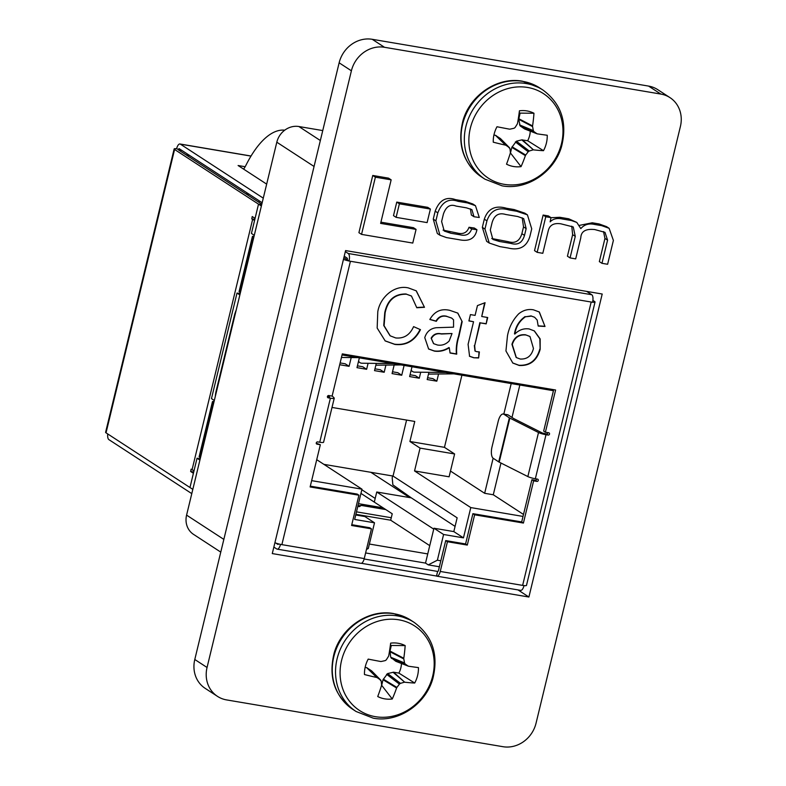 <?xml version="1.0" encoding="UTF-8"?>
<svg xmlns="http://www.w3.org/2000/svg" width="786" height="786" viewBox="0 0 786 786"><rect width="100%" height="100%" fill="white"/><g stroke="black" fill="none" stroke-linecap="round" stroke-linejoin="round"><path stroke-width="1.18" d="M570.056 257.916L575.696 258.879L580.795 237.804C581.08 231.33 585.747 228.588 594.825 229.571L604.994 232.361L607.578 240.152L601.968 263.32L607.617 264.273L613.385 240.418L609.13 228.313L601.712 225.651L594.884 224.501C589.009 223.116 584.322 224.491 580.825 228.618L576.786 222.409L571.334 220.512L562.511 219.019C557.195 217.84 553.069 218.783 550.141 221.858L551.015 217.653L548.392 215.934L543.136 215.05L534.529 250.636L537.152 252.345L542.802 253.308L548.206 230.976C549.532 225.12 553.776 222.743 560.939 223.833L573.249 226.958L575.273 236.36L570.056 257.916L567.433 256.207L572.64 234.65L571.756 226.172M576.786 222.409L568.71 218.793L559.887 217.3L551.006 217.693M609.13 228.313L606.497 226.604L599.089 223.941L592.261 222.782L579.626 225.336M603.53 231.575L604.945 238.443L599.345 261.61L601.968 263.32M416.069 229.394L380.62 223.391L391.153 179.847L388.53 178.137L372.76 175.465L358.917 232.676L361.54 234.385L412.768 243.061L416.069 229.394L413.446 227.685L380.915 222.173M272.28 553.58L528.899 597.026L602.204 294.023L345.585 250.577L272.28 553.58M207.052 667.481A29.141 26.302 123.1 0 0 217.467 696.357A29.141 26.302 123.1 0 0 226.604 699.913L502.961 746.7A29.141 26.302 123.1 0 0 536.052 723.189L680.401 126.507A29.141 26.302 123.1 0 0 669.986 97.631A29.141 26.302 123.1 0 0 660.849 94.074L384.492 47.288A29.141 26.302 123.1 0 0 351.401 70.799L207.052 667.481L194.79 659.493A29.141 26.302 123.1 0 0 205.205 688.369L217.467 696.357M396.763 202.1L393.491 215.639L396.115 217.349L427.112 222.595L430.384 209.056L427.761 207.347L396.763 202.1L399.386 203.81L396.115 217.349M527.416 214.843L524.783 213.134L514.073 209.548L506.489 208.261C495.288 205.038 487.9 208.673 484.314 219.166L482.339 227.351L486.652 241.341L489.275 243.051L499.984 246.637L508.061 248.003C519.399 250.793 526.689 246.892 529.921 236.311L531.729 228.844L527.416 214.843L516.707 211.257L509.112 209.98C497.921 206.757 490.523 210.393 486.937 220.876L484.962 229.06L489.275 243.051M476.935 229.728L471.649 228.981C469.753 234.267 465.931 236.213 460.183 234.817L450.663 233.206L444.237 231.055L441.604 221.505L443.412 214.038C446.045 206.502 450.26 203.849 456.067 206.079L466.442 207.838L471.905 209.636L473.997 216.739L479.283 217.496L475.471 205.696L467.552 202.935L458.1 201.334C448.767 198.023 441.997 201.874 437.812 212.868L435.886 220.827L439.954 235.23L446.458 237.578L459.201 239.73C469.281 241.793 475.186 238.453 476.935 229.728L474.302 228.019L469.016 227.272C467.13 232.558 463.308 234.503 457.56 233.108L443.068 230.121M475.471 205.696L472.848 203.987L464.929 201.226L455.477 199.624C446.134 196.313 439.374 200.155 435.179 211.159L433.263 219.107L437.33 233.521L439.954 235.23M470.401 208.87L471.364 215.03L473.997 216.739M669.986 97.631L657.725 89.643A29.141 26.302 123.1 0 0 648.588 86.087L372.23 39.3A29.141 26.302 123.1 0 0 339.139 62.811L194.79 659.493M322.741 130.574L298.867 126.526L320.344 140.517M314.066 166.475L276.81 142.207L186.587 515.125L223.843 539.393M220.768 552.116L193.533 534.372A19.424 17.538 -56.9 0 1 186.587 515.125M276.81 142.207A19.424 17.538 -56.9 0 1 298.867 126.526M528.899 597.026L517.984 589.913M391.153 179.847L375.384 177.174L361.54 234.385M375.384 177.174L372.76 175.465M430.384 209.056L399.386 203.81M517.748 216.523L505.683 214.48C498.884 212.446 494.365 215.118 492.124 222.497L490.307 230.003L492.891 239.465L499.464 241.469L510.949 243.414C517.748 245.448 522.268 242.776 524.508 235.387L526.148 228.618L523.692 218.636L517.748 216.523M509.112 209.98L506.489 208.261M486.937 220.876L484.314 219.166M526.148 228.618L523.525 226.908L522.228 217.85M491.731 238.512L508.326 241.695C515.125 243.739 519.644 241.056 521.884 233.678L523.525 226.908M499.464 241.469L496.831 239.75M551.015 217.653L545.769 216.759L537.152 252.345M545.769 216.759L543.136 215.05M594.884 224.501L592.261 222.782M571.334 220.512L568.71 218.793M471.649 228.981L469.016 227.272M355.891 514.319L390.681 520.204L392.234 513.779L374.303 502.107L376.749 492.007L433.734 529.135M439.384 566.765L428.262 564.879L437.38 560.192L443.589 534.5L463.455 537.87L470.785 507.579L523.024 516.431M406.578 420.068L393.029 476.061L457.147 517.827L453.817 531.591L433.96 528.231L425.521 563.1L428.262 564.879M425.521 563.1L365.618 552.951M393.029 476.061L323.891 464.349M311.649 480.639L361.973 489.167L354.653 519.448L374.509 522.808L364.871 516.53L355.734 514.977M450.476 471.05L484.657 493.303L493.284 494.767L523.505 514.447M511.205 383.558L503.816 414.104M493.136 458.228L484.657 493.303M392.627 475.992L392.185 477.809L392.872 484.864L411.284 497.852L455.074 526.384M411.284 497.852L376.749 492.007M390.681 520.204L429.745 545.651M369.371 544.04L427.741 553.924M454.613 453.964L449.091 476.797L414.546 470.952L420.068 448.108L454.613 453.964L444.454 447.342L409.909 441.496L414.762 421.453L332.006 407.443M444.454 447.342L461.903 375.217M428.93 372.299L427.171 379.55L436.829 381.181L438.559 374.008M412.002 366.767L409.624 376.573L419.282 378.213L420.726 372.21M394.159 365.009L392.076 373.605L401.734 375.236L404.102 365.431M376.288 363.387L374.529 370.628L384.187 372.269L385.916 365.097M359.359 357.856L356.991 367.661L366.64 369.292L368.084 363.299M339.69 364.733L349.092 366.325L351.214 357.561M344.16 256.433L344.74 256.531M366.757 548.245L368.29 548.5L366.473 549.443M374.509 522.808L368.29 548.5M553.442 390.711L342.067 354.928M437.38 560.192L440.828 560.782M414.546 470.952L470.785 507.579M453.817 531.591L463.455 537.87M420.068 448.108L409.909 441.496M433.96 528.231L443.589 534.5M316.719 459.682L361.973 489.167M340.132 362.926L345.182 363.78L349.092 366.325M357.424 365.854L362.729 366.748L366.64 369.292M374.971 368.821L380.277 369.725L384.187 372.269M392.519 371.798L397.824 372.692L401.734 375.236M410.066 374.765L415.372 375.659L419.282 378.213M427.613 377.732L432.919 378.636L436.829 381.181M493.284 494.767L500.967 463.033M511.991 417.445L519.841 385.022M360.951 493.402L374.303 502.107L375.187 498.432L361.835 489.737M189.564 155.451L186.036 154.852M249.221 194.309L245.694 193.71M258.879 202.307L259.233 200.833M370.874 472.307L409.683 497.587M284.738 130.171A105.157 42.149 -80.4 0 0 245.812 165.522A20.809 8.341 99.6 0 1 243.611 169.108M240.408 292.657L239.455 292.009A5.256 0.825 -166.4 0 1 239.091 291.577L252.414 236.517A5.256 0.825 13.6 0 0 252.778 236.95L253.74 237.549M254.281 235.309L251.432 233.422L258.515 204.144L261.689 204.684L258.515 204.144L174.58 149.468A6.308 0.992 13.6 0 1 174.148 148.957L105.599 432.32A6.308 0.992 -166.4 0 0 106.031 432.84L192.816 489.373M200.45 457.835L199.497 457.177A5.256 0.825 -166.4 0 1 199.133 456.745L212.456 401.695A5.256 0.825 13.6 0 0 212.819 402.127L213.782 402.717M214.323 400.477L211.473 398.59L237.008 293.07L239.759 294.858M592.899 300.399L594.599 301.51A6.308 0.992 13.6 0 1 595.041 302.03L526.482 585.393A6.308 0.992 -166.4 0 1 523.938 585.59A6.308 0.992 -166.4 0 1 522.631 585.393L523.938 585.59M476.738 351.666L479.381 351.932L478.615 357.964L473.791 357.777L469.586 356.313L468.092 344.307L473.555 321.739L468.908 320.943L470.441 314.596L475.088 315.382L477.456 305.587L485.07 302.698L481.73 316.503L487.713 317.515L486.17 323.871L480.197 322.859L474.675 345.693L475.157 351.116L476.738 351.666M395.731 337.951C403.955 338.717 409.909 334.934 413.593 326.622L420.461 329.668C414.782 340.859 406.254 345.771 394.877 344.415L385.199 340.928L377.162 328.037L377.791 311.708C380.159 297.137 394.493 284.63 408.396 287.922L416.305 290.859L424.489 307.306L416.786 307.739L411.481 296.057L406.509 294.219C394.916 293.964 387.783 300.193 385.111 312.916L384.089 325.718L390.2 335.828L395.731 337.951M503.905 414.261A9.56 3.832 -80.4 0 0 503.286 414.016L507.599 414.743A9.56 3.832 99.6 0 1 508.228 414.988L503.905 414.261L509.377 417.828A6.308 0.992 13.6 0 0 509.859 418.093L538.508 432.526A6.308 0.992 13.6 0 0 545.995 434.707L548.156 435.071A1.199 1.081 123.1 0 0 549.09 432.919A1.199 1.081 123.1 0 0 548.716 432.772L545.396 432.212L555.604 390.003L342.313 353.887L332.105 396.105L328.784 395.535A1.199 1.081 123.1 0 0 327.85 397.687A1.199 1.081 123.1 0 0 328.234 397.834L330.385 398.197A6.308 0.992 13.6 0 0 334.247 398.197A6.308 0.992 13.6 0 0 334.119 397.922L332.154 395.889M361.373 563.297L436.505 576.02A6.308 2.525 99.6 0 0 436.918 576.187A6.308 2.525 99.6 0 0 440.248 571.451L447.44 541.721L467.297 545.081L474.626 514.801L523.417 523.054L533.625 480.845L536.946 481.405A1.199 1.081 123.1 0 0 537.879 479.264A1.199 1.081 123.1 0 0 537.496 479.116L535.345 478.753A6.308 0.992 -166.4 0 1 527.848 476.571L499.198 462.139A6.308 0.992 -166.4 0 1 498.717 461.873L493.254 458.307A9.56 3.832 -80.4 0 1 492.016 446.89L498.236 421.188A9.56 3.832 -80.4 0 1 503.286 414.016M334.247 398.197L323.586 442.243A6.308 0.992 -166.4 0 1 319.735 442.243L317.573 441.879A1.199 1.081 123.1 0 0 317.013 444.169L320.334 444.738L310.126 486.947L358.917 495.209L351.588 525.49L371.444 528.85L364.252 558.581A6.308 2.525 -80.4 0 1 360.931 563.316L277.163 549.139A6.308 2.525 -80.4 0 0 280.494 544.403L281.879 544.639A6.308 0.992 -166.4 0 1 280.425 544.354L280.494 544.403M450.083 353.032L449.278 347.756C444.522 350.752 439.57 351.873 434.403 351.106L428.635 349.004L424.764 337.646C426.592 331.761 430.453 328.45 436.318 327.713L453.542 327.163L453.561 319.833L451.744 318.134L447.175 316.532C442.508 315.294 438.893 316.886 436.318 321.307L429.844 319.48C434.481 311.315 441.162 308.289 449.906 310.382L457.855 313.123L462.178 321.641L458.955 336.349C457.01 342.293 456.263 348.227 456.725 354.152L450.083 353.032M533.468 309.831L539.334 312.003L545.012 326.485L538.194 326.062L537.162 320.01L534.637 317.298L531.493 316.11L525.441 316.787C519.536 320.963 515.999 326.721 514.82 334.07C518.986 329.874 523.771 328.175 529.165 328.951L534.382 330.945L540.159 338.923L540.149 349.406C536.907 360.686 529.931 366.04 519.222 365.47L512.826 363.053L505.938 350.969L507.461 335.917C509.004 327.398 512.747 320.04 518.681 313.84C523.211 310.185 528.143 308.849 533.468 309.831M199.801 460.036L197.05 458.238L189.966 487.517L193.405 473.29L190.644 471.492L191.126 469.163L192.059 469.763L252.62 219.432A5.256 0.825 13.6 0 0 254.615 220.296M261.365 206.001L258.515 204.144L255.077 218.37L252.237 216.543L251.766 218.872L252.62 219.432M347.343 259.802L343.865 257.661M240.182 293.6L237.008 293.07M200.214 458.778L197.05 458.238M358.465 503.659L378.135 506.99A9.56 1.503 -166.4 0 1 383.725 508.237M358.74 506.577L357.895 506.017M275.847 543.077L277.861 544.384A1.533 0.609 -80.4 0 0 277.959 544.423A1.533 0.609 -80.4 0 0 278.549 543.912M364.154 558.993L437.822 571.471M273.852 547.085L276.751 548.972A6.308 2.525 -80.4 0 0 277.163 549.139M508.228 414.988L513.808 418.624L542.458 433.057L546.437 433.941L548.156 435.071M547.822 432.624A1.199 1.081 -56.9 0 1 546.437 433.941M553.688 389.679L543.666 431.092L545.396 432.212M328.204 395.604L329.599 397.077L327.398 396.861M320.334 444.738L316.178 443.196M358.917 495.209L357.188 494.08L310.313 486.151M371.444 528.85L369.725 527.73L351.784 524.694M536.612 478.969A1.199 1.081 -56.9 0 1 535.217 480.285L531.906 479.725L521.688 521.933L472.907 513.671L465.577 543.961L445.711 540.591L438.519 570.322A1.533 0.609 99.6 0 1 437.714 571.471A1.533 0.609 99.6 0 1 437.615 571.432L436.505 576.02M531.906 479.725L533.625 480.845M521.688 521.933L523.417 523.054M436.918 576.187L520.676 590.365A6.308 2.525 -80.4 0 0 524.007 585.629M440.248 571.451L522.631 585.393L591.18 302.03L349.043 261.031L347.324 259.911A1.533 0.609 -80.4 0 0 347.127 258.083L344.219 256.197M591.18 302.03L592.565 302.266A6.308 2.525 -80.4 0 0 591.75 294.73L586.621 291.38M349.043 261.031A6.308 2.525 -80.4 0 0 348.237 253.495L345.329 251.608M592.575 302.227A6.308 0.992 13.6 0 0 595.041 302.03M280.425 544.354A6.308 0.992 -166.4 0 1 274.913 542.704M343.462 259.341A6.308 0.992 13.6 0 0 348.984 260.991M445.711 540.591L447.44 541.721M472.907 513.671L474.626 514.801M465.577 543.961L467.297 545.081M357.944 505.811L364.517 505.025L364.409 505.958M364.517 505.025L383.804 508.287M214.077 401.489A5.256 0.825 13.6 0 0 212.456 401.695M254.035 236.311A5.256 0.825 13.6 0 0 252.414 236.517M420.117 329.442C414.438 340.633 405.91 345.545 394.533 344.199L394.877 344.415M394.533 344.199L385.032 340.819M416.138 290.751L424.489 307.306M424.145 307.08L416.767 307.493M411.304 295.939L406.509 294.219M406.156 293.993C394.572 293.738 387.439 299.967 384.757 312.69L385.111 312.916M384.757 312.69L383.745 325.492L390.033 335.71M434.403 351.106L434.059 350.89C439.217 351.647 444.178 350.527 448.934 347.53L449.278 347.756M434.059 350.89L428.468 348.886M451.567 318.025L447.175 316.532M446.831 316.306C442.164 315.068 438.549 316.66 435.975 321.081L436.318 321.307M435.975 321.081L429.903 319.371M457.678 313.015L462.178 321.641M461.834 321.425L458.611 336.123C456.666 342.067 455.919 348.002 456.381 353.926L456.725 354.152M456.381 353.926L450.005 352.855M431.15 338.147L433.685 343.688L437.458 345.015C441.879 345.761 445.78 344.425 449.17 340.986L452.029 333.519L441.162 333.804C436.692 332.822 433.351 334.276 431.15 338.147L433.518 343.57M452.029 333.519L441.506 334.021C437.036 333.048 433.695 334.502 431.494 338.373M479.018 351.902L478.615 357.964M478.271 357.738L473.791 357.777M473.447 357.551L469.409 356.205M468.937 320.786L473.555 321.739M484.638 302.865L481.73 316.503M487.33 317.456L486.17 323.871M485.827 323.645L480.197 322.859M479.853 322.633L474.675 345.693M474.331 345.467L474.99 350.998M539.157 311.895L545.012 326.485M544.659 326.259L538.194 325.866M534.47 317.19L531.493 316.11M531.149 315.893L525.441 316.787M525.097 316.562C519.192 320.737 515.655 326.495 514.476 333.844L514.82 334.07M534.215 330.827L539.844 338.805L540.149 349.406M539.805 349.18C536.563 360.469 529.587 365.824 518.878 365.244L519.222 365.47M518.878 365.244L512.659 362.935M529.833 336.428L525.451 334.767C518.662 334.168 514.162 337.351 511.941 344.317L516.137 357.434M525.795 334.993C519.006 334.394 514.506 337.577 512.285 344.543L516.314 357.551L520.244 359.035C527.18 359.379 531.582 355.871 533.458 348.503L530 336.536L525.451 334.767M261.807 204.203L178.903 150.205L179.729 150.077L176.624 148.721A6.308 2.525 99.6 0 1 179.955 143.985A6.308 2.525 99.6 0 1 180.367 144.143L263.271 198.151M356.49 511.853L391.281 517.738M385.779 509.574L363.014 505.722A3.822 0.599 13.6 0 0 360.715 505.663L359.87 506.439A4.785 0.747 13.6 0 1 357.787 506.479M191.784 493.628L108.881 439.629A6.308 2.525 99.6 0 1 107.741 433.951M178.343 149.841A1.533 0.609 99.6 0 1 179.149 148.692A1.533 0.609 99.6 0 1 179.257 148.731L262.16 202.739M245.173 166.72L238.099 165.522L266.66 184.121M176.693 148.76A6.308 0.992 13.6 0 0 174.148 148.957M194.054 470.627A5.256 0.825 -166.4 0 1 192.059 469.763M445.78 372.485L414.576 372.151A4.402 4.018 -89.4 0 1 411.206 370.068M393.147 363.574L361.933 363.23A4.402 4.018 -89.4 0 1 358.563 361.157M510.36 152.985A21.507 19.404 123.1 0 0 510.468 152.975L521.049 166.632A82.491 39.428 -81.4 0 0 525.382 155.638L511.824 147.385L516.402 141.205L521.796 139.879L527.671 140.743L543.499 150.686A28.944 26.125 123.1 0 0 546.388 143.14A28.944 26.125 123.1 0 0 547.233 135.251A82.491 6.416 -168.4 0 1 537.369 133.866L536.858 133.659A82.245 7.143 -148.1 0 0 533.94 131.616L520.106 125.888L518.731 119.344L520.116 113.115L533.969 113.253A28.944 26.125 123.1 0 0 526.964 110.924A28.944 26.125 123.1 0 0 521.02 110.639A28.944 26.125 123.1 0 0 519.438 110.797A82.491 26.449 100.5 0 1 517.522 123.373L517.286 123.992A82.245 28.797 124.2 0 1 515.085 127.509L514.044 128.256A82.245 17.99 170.4 0 1 510.055 129.13L509.407 129.14A82.491 6.416 -168.4 0 1 496.998 126.743A28.944 26.125 123.1 0 0 493.254 142.178A82.491 19.395 15.7 0 0 505.536 145.135L495.426 135.29L500.338 138.483L509.967 148.652A82.245 18.943 77.9 0 1 510.399 152.474L510.33 153.083A82.491 26.449 100.5 0 1 506.528 164.176A28.944 26.125 123.1 0 0 513.523 166.504A28.944 26.125 123.1 0 0 521.049 166.632M527.671 140.743A21.507 19.404 123.1 0 0 529.646 135.477A21.507 19.404 123.1 0 0 530.265 131.144M504.199 184.337A50.461 45.549 123.1 0 0 561.499 143.612A50.461 45.549 123.1 0 0 527.642 87.462A50.461 45.549 123.1 0 0 470.342 128.177A50.461 45.549 123.1 0 0 504.199 184.337M509.967 148.652L509.357 147.63A82.245 5.797 36.2 0 1 506.125 145.39L505.536 145.135M518.76 118.706L532.574 125.917A82.491 39.428 -81.4 0 0 533.969 113.253M532.574 125.917L532.584 126.585L518.731 119.344M519.497 124.876L533.321 130.604A82.245 31.892 -105.5 0 0 532.584 126.585M533.321 130.604L533.94 131.616M520.106 125.888L524.468 128.865L537.369 133.866M522.415 139.859L533.498 149.871A82.491 19.395 15.7 0 0 543.499 150.686M533.498 149.871L521.796 139.879M516.402 141.205L529.243 151A82.245 30.929 -6.1 0 0 532.928 149.929M529.243 151L528.202 151.737L515.361 141.942M512.089 146.786L525.696 155.058A82.245 41.737 -55.6 0 0 528.202 151.737M525.696 155.058L525.382 155.638M520.116 113.115A21.507 19.404 123.1 0 0 519.192 112.703M493.922 135.035L495.426 135.29M510.468 152.975L511.824 147.385M390.701 657.224L404.535 662.952L405.144 663.973A82.245 7.143 -148.1 0 1 408.072 666.017L395.672 661.213L390.701 657.224L389.974 651.054L403.788 658.265A82.491 39.428 -81.4 0 0 405.173 645.601A28.944 26.125 123.1 0 0 398.178 643.282A28.944 26.125 123.1 0 0 392.224 642.987A28.944 26.125 123.1 0 0 390.652 643.144A82.491 26.449 100.5 0 1 388.736 655.721L388.49 656.349A82.245 28.797 124.2 0 1 386.29 659.867L385.248 660.604A82.245 17.99 170.4 0 1 381.269 661.478L380.611 661.488A82.491 6.416 -168.4 0 1 368.202 659.1A28.944 26.125 123.1 0 0 365.303 666.636A28.944 26.125 123.1 0 0 364.468 674.535A82.491 19.395 15.7 0 0 376.749 677.483L366.64 667.638L371.552 670.831L381.181 681A82.245 18.943 77.9 0 1 381.603 684.822L381.544 685.441A82.491 26.449 100.5 0 1 377.732 696.534A28.944 26.125 123.1 0 0 384.737 698.852A28.944 26.125 123.1 0 0 392.263 698.99A82.491 39.428 -81.4 0 0 396.596 687.986L383.028 679.733L387.616 673.553L393.629 672.207L398.885 673.101A21.507 19.404 123.1 0 0 401.469 663.502M398.846 619.81A50.461 45.549 123.1 0 0 341.546 660.535A50.461 45.549 123.1 0 0 375.413 716.685A50.461 45.549 123.1 0 0 432.713 675.97A50.461 45.549 123.1 0 0 398.846 619.81M403.788 658.265L403.798 658.933L389.935 651.702M404.535 662.952A82.245 31.892 -105.5 0 0 403.798 658.933M408.072 666.017L408.582 666.223L408.072 666.017M393.629 672.207L404.711 682.219A82.491 19.395 15.7 0 0 414.703 683.034A28.944 26.125 123.1 0 0 418.437 667.599A82.491 6.416 -168.4 0 1 408.582 666.223M404.711 682.219L393.01 672.236M387.616 673.553L400.457 683.348A82.245 30.929 -6.1 0 0 404.132 682.277M400.457 683.348L399.416 684.095L386.574 674.29M383.303 679.133L396.91 687.416A82.245 41.737 -55.6 0 0 399.416 684.095M396.91 687.416L396.596 687.986M381.181 681L380.562 679.988A82.245 5.797 36.2 0 1 377.339 677.738L376.749 677.483M381.574 685.333A21.507 19.404 123.1 0 0 381.682 685.323L392.263 698.99M365.136 667.383L366.64 667.638M381.682 685.323L383.028 679.733M389.974 651.054L391.32 645.473A21.507 19.404 123.1 0 0 390.396 645.051M391.32 645.473L405.173 645.601M398.885 673.101L414.703 683.034M339.139 62.811L351.401 70.799M372.23 39.3L384.492 47.288M648.588 86.087L660.849 94.074M484.962 229.06L482.339 227.351M516.707 211.257L514.073 209.548M510.949 243.414L508.326 241.695M524.508 235.387L521.884 233.678M575.273 236.36L572.64 234.65M607.578 240.152L604.945 238.443M601.712 225.651L599.089 223.941M562.511 219.019L559.887 217.3M460.183 234.817L457.56 233.108M450.663 233.206L448.04 231.497M467.552 202.935L464.929 201.226M458.1 201.334L455.477 199.624M437.812 212.868L435.179 211.159M435.886 220.827L433.263 219.107M545.995 434.707L535.345 478.753M350.428 261.266L281.879 544.639L364.252 558.581M319.735 442.243L330.385 398.197M252.778 236.95L239.455 292.009M212.819 402.127L199.497 457.177M509.859 418.093L499.198 462.139M538.508 432.526L527.848 476.571M348.237 253.495L591.75 294.73M316.355 443.746L317.013 444.169M327.565 397.402L328.234 397.834M535.217 480.285L536.946 481.405M509.377 417.828L498.717 461.873M236.154 310.234A33.346 33.346 0 0 0 234.405 315.51A33.346 5.237 13.6 0 0 234.65 316.463M234.405 315.51L216.199 390.75A33.346 5.237 13.6 0 0 216.445 391.713M106.031 432.84L174.58 149.468M181.871 150.44L179.729 150.077L179.591 150.657M250.989 156.1L180.367 144.143M193.71 472.013L190.644 471.492M254.831 219.382L251.766 218.872M542.949 90.036A53.173 47.995 123.1 0 0 526.276 83.552A53.173 47.995 123.1 0 0 465.892 126.467A53.173 47.995 123.1 0 0 484.903 179.159L481.622 177.017A53.173 47.995 123.1 0 1 462.61 124.326A53.173 47.995 123.1 0 1 522.995 81.42A53.173 47.995 123.1 0 1 539.668 87.904L542.949 90.036C561.41 103.742 567.6 122.616 561.518 146.658C554.189 172.36 526.581 190.595 502.028 185.82L484.903 179.159M495.986 135.506L506.125 145.39M337.096 658.815A53.173 47.995 123.1 0 0 356.107 711.507L373.242 718.178C397.962 722.992 425.757 704.443 432.88 678.505C438.706 654.65 432.467 635.943 414.163 622.394A53.173 47.995 123.1 0 0 397.48 615.91A53.173 47.995 123.1 0 0 337.096 658.815M333.824 656.683A53.173 47.995 123.1 0 0 352.835 709.375C334.472 695.767 328.243 677.001 334.158 653.087C341.36 627.228 369.086 608.786 393.747 613.591L410.882 620.252A53.173 47.995 123.1 0 0 394.208 613.768A53.173 47.995 123.1 0 0 333.824 656.683M367.19 667.864L377.339 677.738M405.144 663.973L391.32 658.246M216.199 390.75A33.346 33.346 0 0 0 215.344 396.252M251.048 156.021L179.955 143.985M453.817 373.851L428.488 374.107M401.174 364.93L375.846 365.195M358.052 357.63L341.448 357.453M481.622 177.017C463.259 163.419 457.039 144.653 462.944 120.739C470.136 94.88 497.872 76.439 522.533 81.233L539.668 87.904M500.544 138.65L509.564 147.807M524.743 129.012L537.113 133.807M356.107 711.507L352.835 709.375M414.163 622.394L410.882 620.252M395.957 661.36L408.327 666.155M371.758 671.008L380.778 680.165"/></g></svg>
